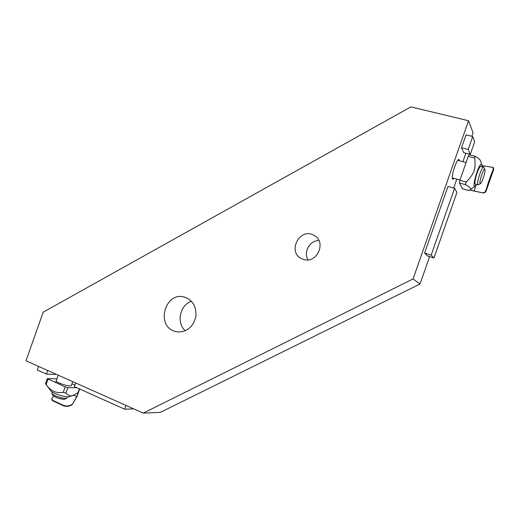 <?xml version="1.0" encoding="UTF-8"?>
<svg xmlns="http://www.w3.org/2000/svg" width="520" height="520" viewBox="0 0 520 520"><rect width="100%" height="100%" fill="white"/><g stroke="black" fill="none" stroke-linecap="round" stroke-linejoin="round"><path stroke-width="0.78" d="M470.269 154.362L474.715 141.694L472.732 136.532L466.05 134.881L461.532 147.771L468.195 149.461L470.269 154.362L463.729 152.691L461.532 147.771M433.953 257.953L456.937 192.394L454.591 188.266L447.967 186.453L424.58 253.136L431.138 255.164L433.953 257.953L427.518 255.957L424.58 253.136M472.732 136.532L468.195 149.461M459.498 160.823L458.965 159.49C456.898 158.165 450.821 176.703 452.575 178.971L452.862 179.25L454.116 178.406M454.591 188.266L431.138 255.164M420.01 283.998L413.056 278.928L143.26 413.121L160.329 412.386L420.01 283.998L429.618 256.607M38.604 366.425L37.336 370.006L46.443 374.094L47.716 370.487M132.828 408.466L132.665 408.928L124.657 409.188L125.99 405.412M75.66 382.954L74.367 386.62L124.657 409.188M55.601 374.004L55.445 374.446L46.443 374.094M413.056 278.928L468.533 120.737L410.891 106.88L43.199 312.182L26 360.796L143.26 413.121M303.127 259.272L302.029 258.843C286.565 252.544 299.786 226.739 314.074 235.397C327.119 241.93 316.732 264.543 303.127 259.272M173.979 331.045C155.909 324.844 165.224 292.175 183.683 296.875C192.595 299.728 196.644 306.371 195.839 316.784C193.154 326.924 187.096 331.981 177.665 331.955L173.979 331.045M468.533 120.737L473.057 132.724L471.803 136.305M465.862 153.238L462.891 161.707M456.788 179.12L453.668 188.013M318.916 240.572C309.751 240.396 303.141 252.142 308.061 259.818M191.483 301.288C179.894 304.772 176.072 322.953 185.328 330.766M66.918 397.995L66.593 398.294C64.103 398.658 60.268 397.793 55.087 395.694L51.87 393.588L52.234 392.06M51.87 393.588L52.812 395.395L55.413 397.104C59.592 398.801 62.686 399.497 64.707 399.191L64.805 399.146M483.801 167.369L483.561 167.089C481.995 165.971 476.482 182.611 477.763 184.594L478.361 184.743M480.058 183.404C478.985 181.597 483.997 167.115 484.906 169.397C485.927 170.729 481.981 183.228 480.435 183.58L480.058 183.404M72.416 404.079C68.959 406.601 65.13 406.621 60.925 404.151L60.794 404.521C64.948 406.959 68.764 406.978 72.241 404.579L76.745 396.617L78.039 392.957M79.651 388.993L76.96 396.617L72.241 404.579M54.665 401.681L54.795 401.317C52.54 400.419 51.578 399.451 51.896 398.411L51.766 398.794C51.448 399.822 52.416 400.784 54.665 401.681L60.794 404.521M51.896 398.411L53.651 396.168M71.936 383.786L74.9 385.112M54.795 401.317L60.925 404.151M73.769 395.265L76.745 396.617M69.18 396.695L68.959 396.76C67.587 397.033 65.182 396.728 61.743 395.837C56.193 394.245 52.585 392.632 50.921 390.995L50.882 390.936M67.847 387.641L65.923 393.075L63.245 392.36C56.147 393.517 50.447 390.929 46.143 384.579L45.493 383.669L47.281 378.619L65.163 386.913L67.847 387.641L76.921 387.771M78.241 392.554L72.742 395.61C70.408 396.435 68.133 395.59 65.923 393.075M56.914 378.82L47.281 378.619M71.299 385.6L71.285 385.632C69.466 386.366 65.487 385.522 59.358 383.097C57.142 382.076 56.095 381.303 56.218 380.783M482.521 166.816L482.879 165.802L492.765 167.323L493.253 169.292L491.173 174.46L491.621 174.577L493.727 169.364L493.298 167.459L492.869 167.349M482.879 165.802L481.956 165.562M488.599 183.209L488.15 183.086L486.252 189.286C485.537 191.737 484.315 192.914 482.573 192.81L483.184 192.978C484.822 193.031 485.992 191.861 486.681 189.482L491.621 174.577M483.184 192.978L469.788 190.112M469.904 190.053L482.573 192.81M488.15 183.086L491.173 174.46M473.987 191.172L476.3 184.561M481.923 166.66L481.8 164.535C481.481 163.742 480.838 164.106 479.869 165.62C476.242 171.093 472.141 188.572 475 186.192L476.398 184.405M481.8 164.535L480.454 160.673C480.272 159.855 478.719 158.464 475.787 156.501L474.949 156.598L474.779 158.073C475.781 169.442 474.507 173.076 466.375 182.046L465.472 183.625L465.881 184.763C470.151 187.363 471.679 189 470.47 189.69L468.598 190.424M462.599 188.78L459.401 183.008L459.875 180.297L468.254 156.397L469.209 154.752L475.521 156.37M477.978 184.834L475.228 184.093C474.448 182.917 475.059 179.225 477.074 173.024C478.679 168.63 479.921 166.406 480.799 166.368M65.163 386.913L63.245 392.36M48.048 379.191L46.143 384.579M79.326 388.85L77.825 393.113M459.401 183.008L465.881 184.763M462.449 188.74L468.76 190.469M468.254 156.397L474.779 158.073M459.875 180.297L466.375 182.046M183.683 296.875L184.899 297.18M314.074 235.397L314.873 235.898M58.201 375.167L55.582 382.59M72.696 381.635L71.285 385.632M67.327 396.851L66.905 398.034M64.707 399.191L66.593 398.294M452.335 177.925L459.986 179.985M457.704 160.355L466.102 162.539M480.747 166.355L483.516 167.076M484.906 169.397L483.756 167.278M480.435 183.58L478.238 184.808M68.959 396.76L72.742 395.61M50.921 390.995L45.884 384.235M79.58 388.96L78.254 392.71M486.681 189.482L493.727 169.364M475 186.192L470.47 189.69M462.501 188.799L468.656 190.476"/></g></svg>
